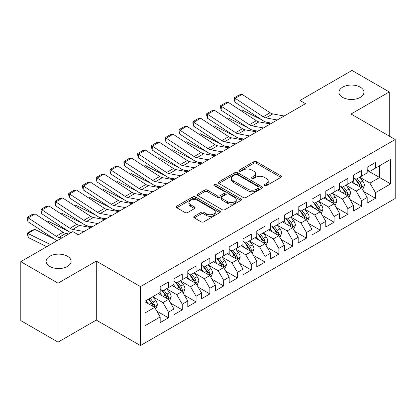 <?xml version="1.0" encoding="UTF-8"?>
<svg xmlns="http://www.w3.org/2000/svg" width="416" height="416" viewBox="0 0 416 416"><rect width="100%" height="100%" fill="white"/><g stroke="black" fill="none" stroke-linecap="round" stroke-linejoin="round"><path stroke-width="0.62" d="M264.55 185.676A1.342 0.775 0 0 0 266.448 185.676L280.842 177.367A1.914 1.108 0 0 0 281.403 176.582A1.914 1.108 0 0 0 280.842 175.802L256.459 161.725A1.914 1.108 0 0 0 253.75 161.725L239.356 170.035A1.342 0.775 0 0 0 238.961 170.581A1.342 0.775 0 0 0 239.356 171.127A1.342 0.775 0 0 0 241.254 171.127L243.116 170.05A6.131 3.541 0 0 1 251.784 170.05L253.817 171.226A6.131 3.541 0 0 1 255.611 173.727A6.131 3.541 0 0 1 253.817 176.228L251.956 177.304A1.342 0.775 0 0 0 251.56 177.856A1.342 0.775 0 0 0 251.956 178.402A1.342 0.775 0 0 0 253.848 178.402L255.71 177.325A6.131 3.541 0 0 1 264.384 177.325L266.412 178.5A6.131 3.541 0 0 1 268.211 181.002A6.131 3.541 0 0 1 266.412 183.503L264.55 184.579A1.342 0.775 0 0 0 264.16 185.125A1.342 0.775 0 0 0 264.55 185.676L264.55 184.579M67.444 256.24A12.49 7.212 0 0 0 53.83 254.68A12.49 7.212 0 0 0 46.124 261.342A12.49 7.212 0 0 0 49.78 266.443A12.49 7.212 0 0 0 63.393 268.003A12.49 7.212 0 0 0 71.105 261.342A12.49 7.212 0 0 0 67.444 256.24M360.287 87.173A12.49 7.212 0 0 0 346.674 85.608A12.49 7.212 0 0 0 338.962 92.274A12.49 7.212 0 0 0 342.623 97.37A12.49 7.212 0 0 0 356.231 98.935A12.49 7.212 0 0 0 363.943 92.274A12.49 7.212 0 0 0 360.287 87.173M194.282 216.31A1.914 1.108 0 0 0 193.721 217.095A1.914 1.108 0 0 0 194.282 217.875L201.12 221.827A1.914 1.108 0 0 0 203.83 221.827L219.814 212.597A1.914 1.108 0 0 0 220.376 211.817A1.914 1.108 0 0 0 219.814 211.032L195.432 196.955A1.914 1.108 0 0 0 192.722 196.955L176.738 206.185A1.914 1.108 0 0 0 176.181 206.965A1.914 1.108 0 0 0 176.738 207.745L185 212.519A1.914 1.108 0 0 0 187.71 212.519L194.553 208.567A1.914 1.108 0 0 0 195.114 207.787A1.914 1.108 0 0 0 194.553 207.007L190.455 204.641A5.122 2.959 0 0 1 188.952 202.545A5.122 2.959 0 0 1 192.119 199.815A5.122 2.959 0 0 1 197.704 200.455L213.751 209.721A5.122 2.959 0 0 1 215.254 211.817A5.122 2.959 0 0 1 212.092 214.547A5.122 2.959 0 0 1 206.508 213.907L203.83 212.363A1.914 1.108 0 0 0 201.12 212.363L194.282 216.31L194.282 217.875M58.058 283.171L58.058 342.134L96.288 320.065L96.288 261.102L58.058 283.171L20.8 261.659L72.826 231.624L78.348 234.811L305.5 103.667L299.978 100.48L299.978 106.855M96.288 261.102L140.447 286.598L395.2 139.521L395.2 198.479L140.447 345.561L140.447 286.598M389.267 136.094L389.267 91.952L351.042 114.026L395.2 139.521M389.267 91.952L352.004 70.439L299.978 100.48M243.251 197.501A1.914 1.108 0 0 0 245.96 197.501L261.945 188.276A1.914 1.108 0 0 0 262.506 187.491A1.914 1.108 0 0 0 261.945 186.711L237.562 172.635A1.914 1.108 0 0 0 234.853 172.635L218.868 181.86A1.914 1.108 0 0 0 218.306 182.645A1.914 1.108 0 0 0 218.868 183.425L243.251 197.501M214.729 185.962A1.342 0.775 0 0 1 216.091 186.155L216.091 184.558L240.88 198.869A1.914 1.108 0 0 1 241.441 199.654A1.914 1.108 0 0 1 240.88 200.434L224.895 209.664A1.914 1.108 0 0 1 222.186 209.664L197.803 195.588L197.803 194.022A1.914 1.108 0 0 0 197.241 194.802A1.914 1.108 0 0 0 197.803 195.588M197.803 194.022L204.646 190.076A1.914 1.108 0 0 1 207.355 190.076L217.24 195.78A1.914 1.108 0 0 0 219.95 195.78L224.489 193.164A1.914 1.108 0 0 0 225.051 192.379A1.914 1.108 0 0 0 224.489 191.599L214.193 185.656A1.342 0.775 0 0 1 213.803 185.104A1.342 0.775 0 0 1 214.63 184.392A1.342 0.775 0 0 1 216.091 184.558M367.188 170.352L379.605 177.523L379.605 165.734L390.645 159.359L375.466 168.121L375.466 162.464L367.188 167.248L367.188 172.905L361.665 176.088L361.665 170.435L353.387 175.214L353.387 180.872L347.864 184.059L347.864 178.402L339.586 183.18L339.586 188.838L334.064 192.026L334.064 186.368L325.785 191.147L325.785 196.804L320.263 199.992L320.263 194.334L311.984 199.118L311.984 204.771L306.462 207.958L306.462 202.301L298.184 207.085L298.184 212.742L292.666 215.93L292.666 210.272L284.383 215.051L284.383 220.709L278.866 223.896L278.866 218.239L270.582 223.018L270.582 228.675L265.065 231.863L265.065 226.205L256.781 230.984L256.781 236.642L251.264 239.829L251.264 234.172L242.986 238.956L242.986 244.608L237.463 247.796L237.463 242.138L229.185 246.922L229.185 252.58L223.662 255.767L223.662 250.11L215.384 254.888L215.384 260.546L209.862 263.734L209.862 258.076L201.583 262.855L201.583 268.512L196.061 271.7L196.061 266.042L187.782 270.821L187.782 276.479L182.26 279.666L182.26 274.009L173.982 278.793L173.982 284.45L168.464 287.633L168.464 281.98L160.181 286.759L160.181 292.417L145.002 301.179L145.002 325.718L160.181 316.956L154.664 307.393L145.002 301.818M390.645 159.359L390.645 183.898L375.466 192.665L369.944 183.102L359.939 177.325M363.802 191.589L375.466 198.318L375.466 192.665M375.466 198.318L367.188 203.102L367.188 197.444L361.665 200.632L356.143 191.069L346.138 185.292M350.007 199.555L361.665 206.289L361.665 200.632M361.665 206.289L353.387 211.068L353.387 205.41L347.864 208.598L342.347 199.035L332.337 193.258M336.206 207.522L347.864 214.256L347.864 208.598M347.864 214.256L339.586 219.034L339.586 213.377L334.064 216.564L328.546 207.002L318.542 201.23M322.405 215.488L334.064 222.222L334.064 216.564M334.064 222.222L325.785 227.001L325.785 221.343L320.263 224.531L314.746 214.973L304.741 209.196M308.604 223.46L320.263 230.188L320.263 224.531M320.263 230.188L311.984 234.972L311.984 229.315L306.462 232.502L300.945 222.94L290.94 217.162M294.804 231.426L306.462 238.155L306.462 232.502M306.462 238.155L298.184 242.939L298.184 237.281L292.666 240.469L287.144 230.906L277.139 225.129M281.003 239.392L292.666 246.126L292.666 240.469M292.666 246.126L284.383 250.905L284.383 245.248L278.866 248.435L273.343 238.872L263.338 233.095M267.202 247.359L278.866 254.093L278.866 248.435M278.866 254.093L270.582 258.872L270.582 253.214L265.065 256.402L259.542 246.844L249.538 241.067M253.401 255.325L265.065 262.059L265.065 256.402M265.065 262.059L256.781 266.838L256.781 261.186L251.264 264.368L245.742 254.81L235.737 249.033M239.6 263.297L251.264 270.026L251.264 264.368M251.264 270.026L242.986 274.81L242.986 269.152L237.463 272.34L231.941 262.777L221.936 257M225.805 271.263L237.463 277.997L237.463 272.34M237.463 277.997L229.185 282.776L229.185 277.118L223.662 280.306L218.145 270.743L208.14 264.966M212.004 279.23L223.662 285.964L223.662 280.306M223.662 285.964L215.384 290.742L215.384 285.085L209.862 288.272L204.344 278.71L194.34 272.932M198.203 287.196L209.862 293.93L209.862 288.272M209.862 293.93L201.583 298.709L201.583 293.051L196.061 296.239L190.544 286.681L180.539 280.904M184.402 295.162L196.061 301.896L196.061 296.239M196.061 301.896L187.782 306.675L187.782 301.023L182.26 304.205L176.743 294.648L166.738 288.87M170.602 303.134L182.26 309.863L182.26 304.205M182.26 309.863L173.982 314.647L173.982 308.989L168.464 312.177L162.942 302.614L152.937 296.837M156.801 311.1L168.464 317.834L168.464 312.177M168.464 317.834L160.181 322.613L160.181 316.956M160.181 289.229L162.942 290.82L168.464 287.633M145.002 312.972L154.664 307.393M173.982 281.263L176.743 282.854L182.26 279.666M162.942 302.614L168.464 299.426L158.252 293.53M173.982 308.989L168.464 299.426M187.782 273.291L190.544 274.888L196.061 271.7M176.743 294.648L182.26 291.46L172.052 285.563M187.782 301.023L182.26 291.46M201.583 265.325L204.344 266.921L209.862 263.734M190.544 286.681L196.061 283.494L185.848 277.597M201.583 293.051L196.061 283.494M215.384 257.358L218.145 258.95L223.662 255.767M204.344 278.71L209.862 275.522L199.649 269.63M215.384 285.085L209.862 275.522M229.185 249.392L231.941 250.983L237.463 247.796M218.145 270.743L223.662 267.556L213.45 261.659M229.185 277.118L223.662 267.556M242.986 241.426L245.742 243.017L251.264 239.829M231.941 262.777L237.463 259.589L227.25 253.692M242.986 269.152L237.463 259.589M256.781 233.454L259.542 235.05L265.065 231.863M245.742 254.81L251.264 251.623L241.051 245.726M256.781 261.186L251.264 251.623M270.582 225.488L273.343 227.084L278.866 223.896M259.542 246.844L265.065 243.656L254.852 237.76M270.582 253.214L265.065 243.656M284.383 217.521L287.144 219.112L292.666 215.93M273.343 238.872L278.866 235.685L268.653 229.793M284.383 245.248L278.866 235.685M298.184 209.555L300.945 211.146L306.462 207.958M287.144 230.906L292.666 227.718L282.454 221.822M298.184 237.281L292.666 227.718M311.984 201.588L314.746 203.18L320.263 199.992M300.945 222.94L306.462 219.752L296.254 213.855M311.984 229.315L306.462 219.752M325.785 193.617L328.546 195.213L334.064 192.026M314.746 214.973L320.263 211.786L310.05 205.889M325.785 221.343L320.263 211.786M339.586 185.65L342.347 187.247L347.864 184.059M328.546 207.002L334.064 203.819L323.851 197.922M339.586 213.377L334.064 203.819M353.387 177.684L356.143 179.275L361.665 176.088M342.347 199.035L347.864 195.848L337.652 189.956M353.387 205.41L347.864 195.848M367.188 169.718L369.944 171.309L375.466 168.121M356.143 191.069L361.665 187.881L351.452 181.984M367.188 197.444L361.665 187.881M20.8 261.659L20.8 320.622L58.058 342.134M96.288 320.065L140.447 345.561M369.944 183.102L379.605 177.523L390.645 183.898M265.086 185.864L266.412 185.099A6.131 3.541 0 0 0 268.211 182.593L268.211 181.002M255.611 173.727L255.611 175.323A6.131 3.541 0 0 1 253.817 177.824L252.491 178.589M280.816 177.377L256.459 163.316A1.914 1.108 0 0 0 253.75 163.316L239.892 171.319M261.919 188.287L237.562 174.226A1.914 1.108 0 0 0 234.853 174.226L218.894 183.44M258.554 188.037A1.342 0.775 0 0 0 258.95 187.491A1.342 0.775 0 0 0 258.554 186.945L237.156 174.59A1.342 0.775 0 0 0 235.258 174.59L233.293 175.724A6.131 3.541 0 0 0 231.499 178.225A6.131 3.541 0 0 0 233.293 180.726L247.926 189.176A6.131 3.541 0 0 0 256.594 189.176L258.554 188.037L258.554 189.634A1.342 0.775 0 0 0 258.95 189.088L258.95 187.491M231.499 178.225L231.499 179.816A6.131 3.541 0 0 0 233.293 182.322L233.293 180.726M258.554 189.634L256.594 190.767A6.131 3.541 0 0 1 247.926 190.767L233.293 182.322M197.829 195.603L204.646 191.667L204.646 190.076M225.051 192.379L225.051 193.976A1.914 1.108 0 0 1 224.489 194.756L219.95 197.376A1.914 1.108 0 0 1 217.24 197.376L207.355 191.667A1.914 1.108 0 0 0 204.646 191.667M216.091 186.155L240.854 200.45M227.505 201.708A5.122 2.959 0 0 0 233.085 202.348A5.122 2.959 0 0 0 236.252 199.612A5.122 2.959 0 0 0 234.749 197.522L229.096 194.256A1.914 1.108 0 0 0 226.387 194.256L221.848 196.877A1.914 1.108 0 0 0 221.286 197.657A1.914 1.108 0 0 0 221.848 198.442L227.505 201.708L227.505 203.299A5.122 2.959 0 0 0 233.085 203.939A5.122 2.959 0 0 0 236.252 201.209L236.252 199.612M221.286 197.657L221.286 199.254A1.914 1.108 0 0 0 221.848 200.034L221.848 198.442M227.505 203.299L221.848 200.034M215.254 211.817L215.254 213.408A5.122 2.959 0 0 1 212.092 216.143A5.122 2.959 0 0 1 206.508 215.498L203.83 213.954A1.914 1.108 0 0 0 201.12 213.954L194.308 217.89M188.952 202.545L188.952 204.142A5.122 2.959 0 0 0 190.455 206.232L190.455 204.641M194.527 208.582L190.455 206.232M219.788 212.612L195.432 198.546A1.914 1.108 0 0 0 192.722 198.546L176.764 207.761M362.684 189.649L364.395 185.474A5.174 2.985 -120 0 0 362.747 181.069L359.814 177.159M240.49 110.354L241.847 109.886L261.747 119.792M266.661 122.242L269.844 123.822A14.638 8.45 60 0 1 270.015 123.911M355.144 184.116L352.914 181.142M351.874 182.229L351.619 181.891M360.693 187.32L361.494 186.597L361.603 185.697A5.174 2.985 -120 0 0 360.126 182.588L357.193 178.672M355.519 178.916L359.143 183.747A2.636 1.524 60 0 1 359.622 184.548L361.603 185.697M354.609 178.391L358.467 183.539A5.174 2.985 60 0 1 359.949 186.654L360.053 186.95M241.847 109.886L240.75 110.521M277.233 119.985L265.881 117.894A9.76 5.632 60 0 1 263.182 116.74L235.186 98.348L234.946 102.185L262.943 120.578A14.638 8.45 -120 0 0 266.994 122.309L271.705 123.178M284.133 116.002L272.782 113.911A9.76 5.632 60 0 1 270.083 112.757L242.086 94.364L235.186 98.348L234.359 97.729L239.19 94.936L242.086 94.364M234.946 102.185L234.265 99.263L234.359 97.729M348.889 197.621L350.6 193.445A5.174 2.985 -120 0 0 348.946 189.041L346.013 185.125M226.689 118.321L228.046 117.858L247.946 127.759M252.86 130.208L256.043 131.789A14.638 8.45 60 0 1 256.22 131.877M341.344 192.083L339.113 189.108M338.073 190.195L337.818 189.857M346.892 195.286L347.693 194.568L347.807 193.664A5.174 2.985 -120 0 0 346.325 190.554L343.392 186.638M341.718 186.883L345.342 191.719A2.636 1.524 60 0 1 345.821 192.52L347.807 193.664M340.808 186.358L344.666 191.511A5.174 2.985 60 0 1 346.148 194.62L346.252 194.917M228.046 117.858L226.949 118.487M335.088 205.587L336.799 201.412A5.174 2.985 -120 0 0 335.145 197.007L332.212 193.092M212.888 126.287L214.245 125.824L234.146 135.725M239.06 138.174L242.242 139.76A14.638 8.45 60 0 1 242.419 139.844M327.543 200.054L325.317 197.075M324.272 198.162L324.017 197.824M333.091 203.252L333.892 202.535L334.006 201.63A5.174 2.985 -120 0 0 332.524 198.52L329.592 194.605M327.917 194.849L331.542 199.685A2.636 1.524 60 0 1 332.02 200.486L334.006 201.63M327.007 194.324L330.871 199.477A5.174 2.985 60 0 1 332.348 202.587L332.452 202.888M214.245 125.824L213.148 126.459M263.432 127.951L252.08 125.861A9.76 5.632 60 0 1 249.382 124.712L221.385 106.319L221.146 110.157L249.142 128.549A14.638 8.45 -120 0 0 253.193 130.276L257.904 131.144M270.332 123.968L258.981 121.878A9.76 5.632 60 0 1 256.282 120.728L228.285 102.331L221.385 106.319L220.558 105.695L225.389 102.908L228.285 102.331M221.146 110.157L220.464 107.229L220.558 105.695M249.631 135.918L238.28 133.827A9.76 5.632 60 0 1 235.581 132.678L207.584 114.286L207.345 118.123L235.342 136.516A14.638 8.45 -120 0 0 239.392 138.242L244.104 139.11M256.532 131.934L245.18 129.844A9.76 5.632 60 0 1 242.481 128.695L214.484 110.302L207.584 114.286L206.757 113.662L211.588 110.874L214.484 110.302M207.345 118.123L206.664 115.196L206.757 113.662M321.287 213.554L322.998 209.378A5.174 2.985 -120 0 0 321.344 204.974L318.417 201.063M199.087 134.254L200.45 133.791L220.345 143.697M225.259 146.141L228.446 147.727A14.638 8.45 60 0 1 228.618 147.815M313.742 208.021L311.516 205.046M310.471 206.133L310.216 205.79M319.29 211.224L320.091 210.501L320.206 209.596A5.174 2.985 -120 0 0 318.724 206.487L315.791 202.576M314.122 202.821L317.741 207.652A2.636 1.524 60 0 1 318.219 208.452L320.206 209.596M313.212 202.296L317.07 207.444A5.174 2.985 60 0 1 318.547 210.553L318.651 210.855M200.45 133.791L199.347 134.425M307.486 221.52L309.197 217.344A5.174 2.985 -120 0 0 307.544 212.94L304.616 209.03M185.292 142.22L186.649 141.757L206.544 151.663M211.463 154.107L214.646 155.693A14.638 8.45 60 0 1 214.817 155.782M299.941 215.987L297.716 213.013M296.67 214.1L296.421 213.762M305.49 219.19L306.29 218.468L306.405 217.568A5.174 2.985 -120 0 0 304.923 214.453L301.99 210.543M300.321 210.787L303.94 215.618A2.636 1.524 60 0 1 304.418 216.419L306.405 217.568M299.411 210.262L303.269 215.41A5.174 2.985 60 0 1 304.746 218.525L304.855 218.821M186.649 141.757L185.546 142.392M235.83 143.889L224.479 141.799A9.76 5.632 60 0 1 221.78 140.644L193.783 122.252L193.549 126.09L221.546 144.482A14.638 8.45 -120 0 0 225.592 146.208L230.303 147.077M242.731 139.906L231.379 137.81A9.76 5.632 60 0 1 228.68 136.661L200.684 118.269L193.783 122.252L192.956 121.628L197.787 118.841L200.684 118.269M193.549 126.09L192.863 123.167L192.956 121.628M222.03 151.856L210.678 149.765A9.76 5.632 60 0 1 207.979 148.611L179.982 130.218L179.748 134.056L207.745 152.448A14.638 8.45 -120 0 0 211.791 154.175L216.507 155.043M228.93 147.872L217.578 145.782A9.76 5.632 60 0 1 214.88 144.628L186.883 126.235L179.982 130.218L179.156 129.6L183.986 126.807L186.883 126.235M179.748 134.056L179.062 131.134L179.156 129.6M293.686 229.486L295.396 225.311A5.174 2.985 -120 0 0 293.748 220.912L290.815 216.996M171.491 150.192L172.848 149.724L192.743 159.63M197.662 162.079L200.845 163.66A14.638 8.45 60 0 1 201.016 163.748M286.14 223.954L283.915 220.979M282.87 222.066L282.62 221.728M291.689 227.157L292.49 226.434L292.604 225.534A5.174 2.985 -120 0 0 291.122 222.425L288.194 218.509M286.52 218.754L290.139 223.584A2.636 1.524 60 0 1 290.618 224.385L292.604 225.534M285.61 218.228L289.468 223.382A5.174 2.985 60 0 1 290.95 226.491L291.054 226.788M172.848 149.724L171.751 150.358M208.229 159.822L196.877 157.732A9.76 5.632 60 0 1 194.178 156.577L166.182 138.185L165.948 142.022L193.944 160.415A14.638 8.45 -120 0 0 197.99 162.146L202.706 163.015M215.129 155.839L203.778 153.748A9.76 5.632 60 0 1 201.079 152.594L173.082 134.202L166.182 138.185L165.36 137.566L170.186 134.774L173.082 134.202M165.948 142.022L165.261 139.1L165.36 137.566M279.885 237.458L281.596 233.282A5.174 2.985 -120 0 0 279.947 228.878L277.014 224.962M157.69 158.158L159.047 157.695L178.948 167.596M183.862 170.045L187.044 171.626A14.638 8.45 60 0 1 187.216 171.714M272.345 231.92L270.114 228.946M269.074 230.032L268.819 229.694M277.888 235.123L278.689 234.406L278.803 233.501A5.174 2.985 -120 0 0 277.321 230.391L274.394 226.476M272.719 226.72L276.338 231.556A2.636 1.524 60 0 1 276.817 232.357L278.803 233.501M271.809 226.195L275.668 231.348A5.174 2.985 60 0 1 277.15 234.458L277.254 234.759M159.047 157.695L157.95 158.33M194.428 167.788L183.076 165.698A9.76 5.632 60 0 1 180.383 164.549L152.386 146.156L152.147 149.994L180.144 168.386A14.638 8.45 -120 0 0 184.189 170.113L188.906 170.981M201.328 163.805L189.977 161.715A9.76 5.632 60 0 1 187.278 160.566L159.281 142.173L152.386 146.156L151.559 145.532L156.39 142.745L159.281 142.173M152.147 149.994L151.46 147.066L151.559 145.532M266.084 245.424L267.795 241.249A5.174 2.985 -120 0 0 266.146 236.844L263.214 232.929M143.889 166.124L145.246 165.662L165.147 175.568M170.061 178.012L173.243 179.598A14.638 8.45 60 0 1 173.415 179.686M258.544 239.892L256.313 236.912M255.273 237.999L255.018 237.661M264.087 243.09L264.888 242.372L265.002 241.467A5.174 2.985 -120 0 0 263.526 238.358L260.593 234.442M258.918 234.686L262.538 239.522A2.636 1.524 60 0 1 263.016 240.323L265.002 241.467M258.008 234.161L261.867 239.314A5.174 2.985 60 0 1 263.349 242.424L263.453 242.726M145.246 165.662L144.149 166.296M180.632 175.76L169.281 173.664A9.76 5.632 60 0 1 166.582 172.515L138.585 154.123L138.346 157.96L166.343 176.353A14.638 8.45 -120 0 0 170.388 178.079L175.105 178.948M187.528 171.772L176.181 169.681A9.76 5.632 60 0 1 173.482 168.532L145.486 150.14L138.585 154.123L137.758 153.499L142.589 150.712L145.486 150.14M138.346 157.96L137.665 155.033L137.758 153.499M252.283 253.391L253.994 249.215A5.174 2.985 -120 0 0 252.346 244.811L249.413 240.9M130.088 174.091L131.446 173.628L151.346 183.534M156.26 185.978L159.442 187.564A14.638 8.45 60 0 1 159.614 187.652M244.743 247.858L242.512 244.884M241.472 245.97L241.218 245.632M250.292 251.061L251.092 250.338L251.202 249.434A5.174 2.985 -120 0 0 249.725 246.324L246.792 242.414M245.118 242.658L248.737 247.489A2.636 1.524 60 0 1 249.215 248.29L251.202 249.434M244.208 242.133L248.066 247.281A5.174 2.985 60 0 1 249.548 250.39L249.652 250.692M131.446 173.628L130.348 174.262M166.832 183.726L155.48 181.636A9.76 5.632 60 0 1 152.781 180.482L124.784 162.089L124.545 165.927L152.542 184.319A14.638 8.45 -120 0 0 156.588 186.046L161.304 186.914M173.732 179.743L162.38 177.648A9.76 5.632 60 0 1 159.682 176.498L131.685 158.106L124.784 162.089L123.958 161.465L128.788 158.678L131.685 158.106M124.545 165.927L123.864 163.004L123.958 161.465M238.482 261.357L240.193 257.182A5.174 2.985 -120 0 0 238.545 252.777L235.612 248.867M116.288 182.057L117.645 181.594L137.545 191.5M142.459 193.944L145.642 195.53A14.638 8.45 60 0 1 145.813 195.619M230.942 255.824L228.712 252.85M227.672 253.937L227.417 253.599M236.491 259.028L237.292 258.305L237.401 257.405A5.174 2.985 -120 0 0 235.924 254.29L232.991 250.38M231.317 250.624L234.941 255.455A2.636 1.524 60 0 1 235.42 256.256L237.401 257.405M230.407 250.099L234.265 255.247A5.174 2.985 60 0 1 235.747 258.362L235.851 258.658M117.645 181.594L116.548 182.229M153.031 191.693L141.679 189.602A9.76 5.632 60 0 1 138.98 188.448L110.984 170.056L110.744 173.893L138.741 192.286A14.638 8.45 -120 0 0 142.792 194.012L147.503 194.88M159.931 187.71L148.58 185.619A9.76 5.632 60 0 1 145.881 184.465L117.884 166.072L110.984 170.056L110.157 169.437L114.988 166.644L117.884 166.072M110.744 173.893L110.063 170.971L110.157 169.437M224.687 269.324L226.398 265.148A5.174 2.985 -120 0 0 224.744 260.749L221.811 256.833M102.487 190.029L103.844 189.561L123.744 199.467M128.658 201.916L131.841 203.497A14.638 8.45 60 0 1 132.018 203.585M217.142 263.791L214.911 260.816M213.871 261.903L213.616 261.565M222.69 266.994L223.491 266.271L223.605 265.372A5.174 2.985 -120 0 0 222.123 262.262L219.19 258.346M217.516 258.591L221.14 263.427A2.636 1.524 60 0 1 221.619 264.222L223.605 265.372M216.606 258.066L220.464 263.219A5.174 2.985 60 0 1 221.946 266.328L222.05 266.625M103.844 189.561L102.747 190.195M139.23 199.659L127.878 197.569A9.76 5.632 60 0 1 125.18 196.42L97.183 178.022L96.944 181.86L124.94 200.252A14.638 8.45 -120 0 0 128.991 201.984L133.702 202.852M146.13 195.676L134.779 193.586A9.76 5.632 60 0 1 132.08 192.431L104.083 174.039L97.183 178.022L96.356 177.403L101.187 174.616L104.083 174.039M96.944 181.86L96.262 178.937L96.356 177.403M210.886 277.295L212.597 273.12A5.174 2.985 -120 0 0 210.943 268.715L208.01 264.8M88.686 197.995L90.043 197.532L109.944 207.433M114.858 209.882L118.04 211.463A14.638 8.45 60 0 1 118.217 211.552M203.341 271.757L201.115 268.783M200.07 269.87L199.815 269.532M208.889 274.96L209.69 274.243L209.804 273.338A5.174 2.985 -120 0 0 208.322 270.228L205.39 266.313M203.715 266.557L207.34 271.393A2.636 1.524 60 0 1 207.818 272.194L209.804 273.338M202.805 266.032L206.669 271.185A5.174 2.985 60 0 1 208.146 274.295L208.25 274.596M90.043 197.532L88.946 198.167M125.429 207.626L114.078 205.535A9.76 5.632 60 0 1 111.379 204.386L83.382 185.994L83.143 189.831L111.14 208.224A14.638 8.45 -120 0 0 115.19 209.95L119.902 210.818M132.33 203.642L120.978 201.552A9.76 5.632 60 0 1 118.279 200.403L90.282 182.01L83.382 185.994L82.555 185.37L87.386 182.582L90.282 182.01M83.143 189.831L82.462 186.904L82.555 185.37M197.085 285.262L198.796 281.086A5.174 2.985 -120 0 0 197.142 276.682L194.215 272.766M74.885 205.962L76.248 205.499L96.143 215.405M101.057 217.849L104.244 219.435A14.638 8.45 60 0 1 104.416 219.523M189.54 279.729L187.314 276.754M186.269 277.836L186.014 277.498M195.088 282.927L195.889 282.209L196.004 281.304A5.174 2.985 -120 0 0 194.522 278.195L191.589 274.284M189.92 274.524L193.539 279.36A2.636 1.524 60 0 1 194.017 280.16L196.004 281.304M189.01 273.998L192.868 279.152A5.174 2.985 60 0 1 194.345 282.261L194.449 282.563M76.248 205.499L75.145 206.133M111.628 215.597L100.277 213.502A9.76 5.632 60 0 1 97.578 212.352L69.581 193.96L69.347 197.798L97.344 216.19A14.638 8.45 -120 0 0 101.39 217.916L106.101 218.785M118.529 211.609L107.177 209.518A9.76 5.632 60 0 1 104.478 208.369L76.482 189.977L69.581 193.96L68.754 193.336L73.585 190.549L76.482 189.977M69.347 197.798L68.661 194.87L68.754 193.336M183.284 293.228L184.995 289.052A5.174 2.985 -120 0 0 183.342 284.648L180.414 280.738M61.09 213.928L62.447 213.465L82.342 223.371M87.261 225.815L90.444 227.401A14.638 8.45 60 0 1 90.615 227.49M175.739 287.695L173.514 284.721M172.468 285.808L172.219 285.47M181.288 290.898L182.088 290.176L182.203 289.276A5.174 2.985 -120 0 0 180.721 286.161L177.788 282.251M176.119 282.495L179.738 287.326A2.636 1.524 60 0 1 180.216 288.127L182.203 289.276M175.209 281.97L179.067 287.118A5.174 2.985 60 0 1 180.544 290.228L180.653 290.529M62.447 213.465L61.344 214.1M97.828 223.564L86.476 221.473A9.76 5.632 60 0 1 83.777 220.319L55.78 201.926L55.546 205.764L83.543 224.156A14.638 8.45 -120 0 0 87.589 225.883L92.305 226.751M104.728 219.58L93.376 217.49A9.76 5.632 60 0 1 90.678 216.336L62.681 197.943L55.78 201.926L54.954 201.302L59.784 198.515L62.681 197.943M55.546 205.764L54.86 202.842L54.954 201.302M169.484 301.194L171.194 297.019A5.174 2.985 -120 0 0 169.546 292.614L166.613 288.704M47.289 221.894L48.646 221.432L68.541 231.338M161.938 295.662L159.713 292.687M158.668 293.774L158.418 293.436M167.487 298.865L168.288 298.142L168.402 297.242A5.174 2.985 -120 0 0 166.92 294.133L163.992 290.217M162.318 290.462L165.937 295.292A2.636 1.524 60 0 1 166.416 296.093L168.402 297.242M161.408 289.936L165.266 295.084A5.174 2.985 60 0 1 166.748 298.199L166.852 298.496M48.646 221.432L47.549 222.066M84.027 231.53L72.675 229.44A9.76 5.632 60 0 1 69.976 228.285L41.98 209.893L41.746 213.73L69.742 232.123A14.638 8.45 -120 0 0 70.834 232.773M78.047 234.634L78.504 234.723M90.927 227.547L79.576 225.456A9.76 5.632 60 0 1 76.877 224.302L48.88 205.91L41.98 209.893L41.158 209.274L45.984 206.482L48.88 205.91M41.746 213.73L41.059 210.808L41.158 209.274M155.683 309.161L157.394 304.99A5.174 2.985 -120 0 0 155.745 300.586L152.812 296.67M34.845 229.403L27.945 233.386L28.184 237.494L27.258 233.132L32.089 230.339L34.845 229.403L54.746 239.304M148.143 303.628L145.912 300.654M27.258 233.132L50.409 244.566M46.696 246.709L28.184 237.494M153.686 306.831L154.487 306.108L154.601 305.209A5.174 2.985 -120 0 0 153.119 302.099L150.192 298.184M148.897 298.932L152.136 303.264A2.636 1.524 60 0 1 152.615 304.06L154.601 305.209M148.533 299.14L151.466 303.056A5.174 2.985 60 0 1 152.948 306.166L153.052 306.462M61.859 237.957L58.874 237.406A9.76 5.632 60 0 1 56.181 236.257L28.184 217.859L27.945 221.697L55.942 240.094A14.638 8.45 -120 0 0 57.034 240.744M68.76 233.974L65.775 233.423A9.76 5.632 60 0 1 63.076 232.268L35.079 213.876L28.184 217.859L27.357 217.24L32.188 214.453L35.079 213.876M27.945 221.697L27.258 218.774L27.357 217.24M266.412 185.099L266.412 183.503M251.956 178.402L251.956 177.304M253.817 177.824L253.817 176.228M239.356 171.127L239.356 170.035M253.75 163.316L253.75 161.725M256.459 163.316L256.459 161.725M280.842 177.367L280.842 175.802M218.868 183.425L218.868 181.86M234.853 174.226L234.853 172.635M237.562 174.226L237.562 172.635M261.945 188.276L261.945 186.711M247.926 190.767L247.926 189.176M256.594 190.767L256.594 189.176M207.355 191.667L207.355 190.076M217.24 197.376L217.24 195.78M219.95 197.376L219.95 195.78M224.489 194.756L224.489 193.164M240.88 200.434L240.88 198.869M201.12 213.954L201.12 212.363M203.83 213.954L203.83 212.363M206.508 215.498L206.508 213.907M194.553 208.567L194.553 207.007M176.738 207.745L176.738 206.185M192.722 198.546L192.722 196.955M195.432 198.546L195.432 196.955M219.814 212.597L219.814 211.032M361.015 187.507L364.364 185.578M360.126 182.588L362.747 181.069M356.309 184.787L358.467 183.539M265.881 117.894L272.782 113.911M263.182 116.74L270.083 112.757M347.214 195.473L350.563 193.544M346.325 190.554L348.946 189.041M342.508 192.759L344.666 191.511M333.419 203.445L336.762 201.51M332.524 198.52L335.145 197.007M328.708 200.725L330.871 199.477M252.08 125.861L258.981 121.878M249.382 124.712L256.282 120.728M238.28 133.827L245.18 129.844M235.581 132.678L242.481 128.695M319.618 211.411L322.962 209.477M318.724 206.487L321.344 204.974M314.907 208.692L317.07 207.444M305.817 219.378L309.161 217.443M304.923 214.453L307.544 212.94M301.106 216.658L303.269 215.41M224.479 141.799L231.379 137.81M221.78 140.644L228.68 136.661M210.678 149.765L217.578 145.782M207.979 148.611L214.88 144.628M292.016 227.344L295.36 225.415M291.122 222.425L293.748 220.912M287.305 224.624L289.468 223.382M196.877 157.732L203.778 153.748M194.178 156.577L201.079 152.594M278.216 235.31L281.564 233.381M277.321 230.391L279.947 228.878M273.504 232.596L275.668 231.348M183.076 165.698L189.977 161.715M180.383 164.549L187.278 160.566M264.415 243.282L267.764 241.348M263.526 238.358L266.146 236.844M259.709 240.562L261.867 239.314M169.281 173.664L176.181 169.681M166.582 172.515L173.482 168.532M250.614 251.248L253.963 249.314M249.725 246.324L252.346 244.811M245.908 248.529L248.066 247.281M155.48 181.636L162.38 177.648M152.781 180.482L159.682 176.498M236.813 259.215L240.162 257.286M235.924 254.29L238.545 252.777M232.107 256.495L234.265 255.247M141.679 189.602L148.58 185.619M138.98 188.448L145.881 184.465M223.012 267.181L226.361 265.252M222.123 262.262L224.744 260.749M218.306 264.462L220.464 263.219M127.878 197.569L134.779 193.586M125.18 196.42L132.08 192.431M209.217 275.148L212.56 273.218M208.322 270.228L210.943 268.715M204.506 272.433L206.669 271.185M114.078 205.535L120.978 201.552M111.379 204.386L118.279 200.403M195.416 283.119L198.76 281.185M194.522 278.195L197.142 276.682M190.705 280.4L192.868 279.152M100.277 213.502L107.177 209.518M97.578 212.352L104.478 208.369M181.615 291.086L184.959 289.151M180.721 286.161L183.342 284.648M176.904 288.366L179.067 287.118M86.476 221.473L93.376 217.49M83.777 220.319L90.678 216.336M167.814 299.052L171.158 297.123M166.92 294.133L169.546 292.614M163.103 296.332L165.266 295.084M72.675 229.44L79.576 225.456M69.976 228.285L76.877 224.302M154.014 307.018L157.362 305.089M153.119 302.099L155.745 300.586M149.302 304.304L151.466 303.056M58.874 237.406L65.775 233.423M56.181 236.257L63.076 232.268"/></g></svg>
